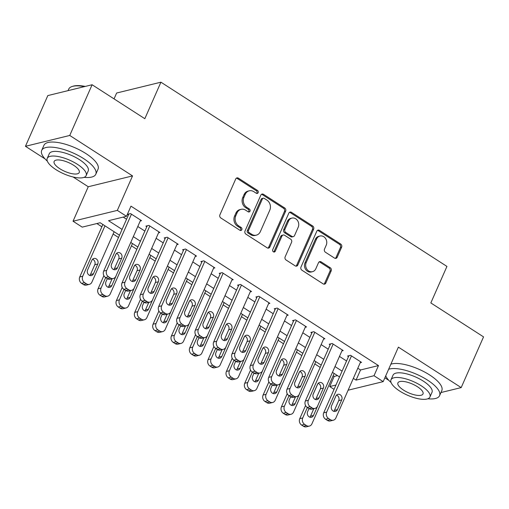 <?xml version="1.0" encoding="UTF-8"?>
<svg xmlns="http://www.w3.org/2000/svg" width="509" height="509" viewBox="0 0 509 509"><rect width="100%" height="100%" fill="white"/><g stroke="black" fill="none" stroke-linecap="round" stroke-linejoin="round"><path stroke-width="0.76" d="M258.165 192.676A1.622 1.387 76.3 0 0 257.516 190.468L238.397 178.156A2.322 1.979 76.3 0 0 236.965 177.889A2.322 1.979 76.3 0 0 235.718 178.983L219.913 214.823A2.322 1.979 76.3 0 0 220.836 217.973L239.955 230.291A1.622 1.387 76.3 0 0 241.183 227.504L238.708 225.907A7.431 6.343 76.3 0 1 235.762 215.829L237.079 212.845A7.431 6.343 76.3 0 1 241.069 209.333A7.431 6.343 76.3 0 1 245.65 210.179L248.118 211.776A1.622 1.387 76.3 0 0 249.353 208.989L246.878 207.392A7.431 6.343 76.3 0 1 243.926 197.314L245.243 194.323A7.431 6.343 76.3 0 1 249.238 190.818A7.431 6.343 76.3 0 1 253.813 191.664L256.288 193.255A1.622 1.387 76.3 0 0 258.165 192.676M256.651 193.426A1.622 1.387 76.3 0 0 256.32 190.76L237.2 178.449A2.322 1.979 76.3 0 0 236.392 178.15M240.318 230.456A1.622 1.387 76.3 0 0 239.987 227.797L237.512 226.2L238.708 225.907M248.481 211.941A1.622 1.387 76.3 0 0 248.157 209.282L245.682 207.685L246.878 207.392M334.515 258.088A2.322 1.979 76.3 0 0 335.946 258.356A2.322 1.979 76.3 0 0 337.193 257.261L341.628 247.202A2.322 1.979 76.3 0 0 340.706 244.053L319.474 230.373A2.322 1.979 76.3 0 0 318.042 230.113A2.322 1.979 76.3 0 0 316.795 231.207L300.984 267.047A2.322 1.979 76.3 0 0 301.907 270.196L323.145 283.876A2.322 1.979 76.3 0 0 324.57 284.137A2.322 1.979 76.3 0 0 325.824 283.042L331.181 270.896A2.322 1.979 76.3 0 0 330.258 267.747L321.166 261.893A2.322 1.979 76.3 0 0 319.741 261.626A2.322 1.979 76.3 0 0 318.488 262.727L315.834 268.746A6.21 5.3 76.3 0 1 312.494 271.679A6.21 5.3 76.3 0 1 306.914 269.255A6.21 5.3 76.3 0 1 306.208 262.549L316.611 238.95A6.21 5.3 76.3 0 1 319.951 236.023A6.21 5.3 76.3 0 1 325.531 238.447A6.21 5.3 76.3 0 1 326.237 245.153L324.507 249.086A2.322 1.979 76.3 0 0 325.429 252.235L334.515 258.088M357.808 368.223L360.531 369.973L378.486 365.583L374.013 375.725L383.182 381.629L348.111 390.206M92.11 84.748L69.739 135.458L25.45 146.293L47.814 95.584L92.11 84.748L144.823 118.699L160.927 82.191L446.94 266.417L430.837 302.931L483.55 336.882L461.186 387.597L398.388 347.144L383.182 381.629M73.105 176.986L88.248 186.739L132.537 175.91L69.739 135.458M132.537 175.91L117.331 210.389L126.499 216.293L108.538 220.69L122.071 229.406M378.486 365.583L130.972 206.151L126.499 216.293M285.657 211.152A2.322 1.979 76.3 0 0 284.735 208.003L263.503 194.323A2.322 1.979 76.3 0 0 262.071 194.063A2.322 1.979 76.3 0 0 260.824 195.157L245.02 230.997A2.322 1.979 76.3 0 0 245.936 234.146L267.174 247.826A2.322 1.979 76.3 0 0 268.606 248.087A2.322 1.979 76.3 0 0 269.853 246.992L285.657 211.152L284.461 211.445A2.322 1.979 76.3 0 0 283.538 208.296L262.307 194.616A2.322 1.979 76.3 0 0 261.499 194.317M291.485 212.348L312.723 226.028A2.322 1.979 76.3 0 1 313.646 229.177L297.835 265.017A2.322 1.979 76.3 0 1 296.588 266.112A2.322 1.979 76.3 0 1 295.156 265.851L286.071 259.997A2.322 1.979 76.3 0 1 285.148 256.848L291.562 242.309A2.322 1.979 76.3 0 0 290.639 239.16L284.607 235.279A2.322 1.979 76.3 0 0 283.182 235.012A2.322 1.979 76.3 0 0 281.929 236.106L275.254 251.242A1.622 1.387 76.3 0 1 272.735 249.62L288.807 213.182A2.322 1.979 76.3 0 1 290.054 212.088A2.322 1.979 76.3 0 1 291.485 212.348L290.289 212.641L311.527 226.32L312.723 226.028M440.953 392.541L461.186 387.597M140.223 221.001L141.54 220.677L130.539 213.589L127.549 214.321L128.465 214.913M158.56 232.81L159.877 232.486L148.876 225.398L145.886 226.13L146.802 226.721M176.89 244.619L178.214 244.295L167.213 237.213L164.216 237.945L165.132 238.53M195.227 256.428L196.544 256.103L185.543 249.022L182.553 249.754L183.469 250.345M213.557 268.237L214.881 267.912L203.88 260.831L200.883 261.562L201.806 262.154M231.894 280.045L233.217 279.727L222.217 272.639L219.22 273.371L220.136 273.963M250.231 291.854L251.548 291.536L240.547 284.448L237.557 285.18L238.473 285.772M268.561 303.669L269.885 303.345L258.884 296.257L255.887 296.989L256.81 297.58M286.898 315.478L288.215 315.154L277.214 308.066L274.224 308.798L275.14 309.389M305.235 327.287L306.552 326.963L295.551 319.875L292.56 320.606L293.477 321.198M323.565 339.096L324.888 338.771L313.888 331.69L310.891 332.422L311.807 333.007M341.902 350.905L343.219 350.58L332.218 343.499L329.228 344.23L330.144 344.822M123.197 217.101L126.544 219.264M137.793 226.505L144.88 231.073M156.129 238.314L163.217 242.882M174.46 250.129L181.548 254.691M192.796 261.938L199.884 266.5M211.133 273.747L218.221 278.308M229.464 285.555L236.551 290.124M247.8 297.364L254.888 301.932M266.137 309.173L273.225 313.741M284.467 320.982L291.555 325.55M302.804 332.791L309.892 337.359M321.141 344.606L328.229 349.168M339.471 356.415L346.559 360.976M360.238 362.713L361.555 362.395L350.555 355.307L347.564 356.039L348.48 356.631M96.856 223.546L101.876 226.779M113.119 234.019L118.508 237.487M131.456 245.828L136.845 249.302M149.792 257.637L155.175 261.111M168.123 269.446L173.512 272.919M186.459 281.261L191.848 284.728M204.79 293.069L210.179 296.537M223.127 304.878L228.516 308.346M241.463 316.687L246.852 320.155M259.794 328.496L265.183 331.97M278.13 340.305L283.519 343.779M296.467 352.113L301.85 355.587M314.797 363.929L320.186 367.396M333.134 375.737L334.19 376.418L337.492 375.61M160.927 82.191L116.631 93.02L114.048 98.88M384.868 377.799L388.825 380.35M334.05 389.347L329.717 386.56L335.953 385.033M334.19 376.418L329.717 386.56M119.513 235.203L100.158 222.738L82.203 227.129L73.035 221.224L117.331 210.389M88.248 186.739L73.035 221.224M25.45 146.293L45.053 158.916M353.335 378.365L356.058 380.115L374.013 375.725M133.32 236.647L140.408 241.215M151.657 248.456L158.744 253.024M169.987 260.271L177.075 264.833M188.324 272.08L195.411 276.642M206.66 283.888L213.748 288.45M224.991 295.697L232.079 300.265M243.327 307.506L250.415 312.074M261.664 319.315L268.752 323.883M279.995 331.124L287.082 335.692M298.331 342.939L305.419 347.501M316.668 354.748L323.756 359.309M334.998 366.556L342.086 371.118M339.528 376.921L332.441 372.353M321.198 365.112L314.104 360.544M302.861 353.303L295.774 348.735M284.525 341.488L277.437 336.926M266.194 329.679L259.106 325.117M247.858 317.87L240.77 313.309M229.521 306.062L222.433 301.5M211.19 294.253L204.103 289.685M192.854 282.444L185.766 277.876M174.517 270.635L167.429 266.067M156.187 258.827L149.099 254.258M137.85 247.011L130.762 242.449M360.531 369.973L356.058 380.115M249.238 190.818L248.042 191.11A7.431 6.343 76.3 0 0 244.046 194.616L245.243 194.323M245.682 207.685A7.431 6.343 76.3 0 1 242.729 197.607L244.046 194.616M241.069 209.333L239.873 209.625A7.431 6.343 76.3 0 0 235.883 213.137L237.079 212.845M237.512 226.2A7.431 6.343 76.3 0 1 234.566 216.121L235.883 213.137M267.976 248.125A2.322 1.979 76.3 0 0 268.657 247.285L284.461 211.445M264.254 198.389A1.622 1.387 76.3 0 0 262.377 198.968L248.5 230.431A1.622 1.387 76.3 0 0 249.149 232.632L251.758 234.312A7.431 6.343 76.3 0 0 256.332 235.158A7.431 6.343 76.3 0 0 260.328 231.652L269.808 210.147A7.431 6.343 76.3 0 0 266.862 200.069L264.254 198.389M263.248 198.205L262.052 198.497A1.622 1.387 76.3 0 0 261.181 199.261L262.377 198.968M256.332 235.158L255.136 235.451A7.431 6.343 76.3 0 1 250.562 234.604L247.953 232.925A1.622 1.387 76.3 0 1 247.304 230.723L261.181 199.261M295.964 266.15A2.322 1.979 76.3 0 0 296.639 265.31L312.443 229.47A2.322 1.979 76.3 0 0 311.527 226.32M283.182 235.012L281.98 235.304A2.322 1.979 76.3 0 0 280.733 236.399L274.058 251.535L275.254 251.242M273.747 251.987A1.622 1.387 76.3 0 0 274.058 251.535M298.21 227.23A6.21 5.3 76.3 0 0 297.504 220.524A6.21 5.3 76.3 0 0 291.924 218.094A6.21 5.3 76.3 0 0 288.584 221.027L284.919 229.336A2.322 1.979 76.3 0 0 285.842 232.492L291.867 236.373A2.322 1.979 76.3 0 0 293.299 236.634A2.322 1.979 76.3 0 0 294.546 235.54L298.21 227.23M291.924 218.094L290.728 218.386A6.21 5.3 76.3 0 0 287.388 221.32L288.584 221.027M293.299 236.634L292.102 236.927A2.322 1.979 76.3 0 1 290.671 236.666L284.639 232.785A2.322 1.979 76.3 0 1 283.723 229.629L287.388 221.32M290.289 212.641A2.322 1.979 76.3 0 0 289.487 212.342M319.951 236.023L318.755 236.316A6.21 5.3 76.3 0 0 315.415 239.243L316.611 238.95M312.494 271.679L311.298 271.971A6.21 5.3 76.3 0 1 305.718 269.547A6.21 5.3 76.3 0 1 305.012 262.841L315.415 239.243M323.947 284.175A2.322 1.979 76.3 0 0 324.621 283.335L329.978 271.189A2.322 1.979 76.3 0 0 329.062 268.039L319.97 262.186A2.322 1.979 76.3 0 0 319.168 261.887M335.316 258.387A2.322 1.979 76.3 0 0 335.997 257.554L340.432 247.495A2.322 1.979 76.3 0 0 339.509 244.345L318.271 230.666A2.322 1.979 76.3 0 0 317.47 230.367M102.882 224.488L79.741 276.96A4.734 4.04 -103.7 0 0 81.618 283.373L83.451 284.556A4.734 4.04 -103.7 0 0 86.365 285.097L89.361 284.366A4.734 4.04 76.3 0 0 91.9 282.132L114.131 231.735M89.361 284.366A4.734 4.04 76.3 0 1 86.447 283.825L84.615 282.641A4.734 4.04 76.3 0 1 82.732 276.228L104.962 225.831M89.832 275.471A3.786 3.232 76.3 0 0 90.481 274.497L94.776 264.763A3.786 3.232 76.3 0 0 92.549 259.272M93.471 273.766L97.766 264.031A3.786 3.232 76.3 0 0 97.334 259.94A3.786 3.232 76.3 0 0 93.936 258.464A3.786 3.232 76.3 0 0 91.9 260.252L87.605 269.986A3.786 3.232 76.3 0 0 88.038 274.071A3.786 3.232 76.3 0 0 91.435 275.554A3.786 3.232 76.3 0 0 93.471 273.766L90.481 274.497M140.624 220.085L115.842 276.272A4.734 4.04 76.3 0 1 113.303 278.506A4.734 4.04 76.3 0 1 110.389 277.971L108.551 276.788A4.734 4.04 76.3 0 1 106.674 270.368L131.456 214.181M128.866 214.003L103.683 271.1L106.674 270.368M117.414 267.906A3.786 3.232 -103.7 0 1 115.378 269.694A3.786 3.232 -103.7 0 1 111.98 268.218A3.786 3.232 -103.7 0 1 111.547 264.126L115.842 254.392A3.786 3.232 -103.7 0 1 117.878 252.604A3.786 3.232 -103.7 0 1 121.276 254.086A3.786 3.232 -103.7 0 1 121.708 258.171L117.414 267.906L114.423 268.637A3.786 3.232 -103.7 0 1 113.774 269.617M116.491 253.418A3.786 3.232 -103.7 0 1 118.718 258.903L114.423 268.637M113.303 278.506L110.307 279.237A4.734 4.04 -103.7 0 1 107.393 278.703L105.56 277.52A4.734 4.04 -103.7 0 1 103.683 271.1M84.424 86.625A29.567 10.307 -156.2 0 0 72.202 86.473L73.035 86.212A28.86 10.059 23.8 0 1 85.257 86.422M72.202 86.473A29.567 10.307 -156.2 0 0 68.715 89.126L68.047 90.634M84.061 177.342A29.567 10.307 -156.2 0 0 95.8 174.243A29.567 10.307 -156.2 0 0 83.711 158.655A29.567 10.307 -156.2 0 0 41.693 150.384A29.567 10.307 -156.2 0 0 47.324 161.137M95.8 174.243L98.033 169.173A29.567 10.307 -156.2 0 0 85.945 153.584A29.567 10.307 -156.2 0 0 43.933 145.313L41.693 150.384M47.21 158.388L49.271 153.724A21.289 7.419 23.8 0 1 79.519 159.68A21.289 7.419 23.8 0 1 88.222 170.903L86.167 175.573A21.289 7.419 -156.2 0 0 77.463 164.343A21.289 7.419 -156.2 0 0 47.21 158.388A21.289 7.419 -156.2 0 0 55.914 169.612A21.289 7.419 -156.2 0 0 86.167 175.573M59.744 168.676A13.718 4.785 -156.2 0 0 79.245 172.513A13.718 4.785 -156.2 0 0 73.633 165.279A13.718 4.785 -156.2 0 0 54.139 161.442A13.718 4.785 -156.2 0 0 59.744 168.676M427.834 398.77A29.567 10.307 -156.2 0 0 439.572 395.678A29.567 10.307 -156.2 0 0 427.484 380.083A29.567 10.307 -156.2 0 0 388.634 369.267M385.72 375.865A29.567 10.307 -156.2 0 0 391.097 382.564M439.572 395.678L441.806 390.607A29.567 10.307 -156.2 0 0 429.717 375.012A29.567 10.307 -156.2 0 0 390.867 364.196M390.982 379.822L393.043 375.152A21.289 7.419 23.8 0 1 423.291 381.107A21.289 7.419 23.8 0 1 431.995 392.337L429.94 397.001A21.289 7.419 -156.2 0 0 421.236 385.777A21.289 7.419 -156.2 0 0 390.982 379.822A21.289 7.419 -156.2 0 0 399.686 391.046A21.289 7.419 -156.2 0 0 429.94 397.001M403.516 390.11A13.718 4.785 -156.2 0 0 423.011 393.947A13.718 4.785 -156.2 0 0 417.405 386.713A13.718 4.785 -156.2 0 0 397.911 382.876A13.718 4.785 -156.2 0 0 403.516 390.11M103.874 275.623L98.078 288.768A4.734 4.04 -103.7 0 0 99.955 295.188L101.787 296.365A4.734 4.04 -103.7 0 0 104.701 296.906L107.692 296.174A4.734 4.04 76.3 0 0 110.237 293.941L132.461 243.544M107.692 296.174A4.734 4.04 76.3 0 1 104.778 295.634L102.945 294.45A4.734 4.04 76.3 0 1 101.068 288.037L105.675 277.59M111.331 264.763L116.154 253.826M108.169 287.28A3.786 3.232 76.3 0 0 108.811 286.306L112.126 278.792M107.323 278.658L105.942 281.795A3.786 3.232 76.3 0 0 106.375 285.88A3.786 3.232 76.3 0 0 109.772 287.362A3.786 3.232 76.3 0 0 111.808 285.574L116.103 275.84A3.786 3.232 76.3 0 0 116.313 275.204M122.211 287.432L116.408 300.577A4.734 4.04 -103.7 0 0 118.285 306.997L120.124 308.174A4.734 4.04 -103.7 0 0 123.032 308.715L126.028 307.983A4.734 4.04 76.3 0 0 128.573 305.75L150.798 255.353M126.028 307.983A4.734 4.04 76.3 0 1 123.114 307.442L121.282 306.265A4.734 4.04 76.3 0 1 119.405 299.846L124.011 289.405M129.668 276.572L134.491 265.634M126.499 299.088A3.786 3.232 76.3 0 0 127.148 298.115L130.463 290.601M125.659 290.467L124.272 293.604A3.786 3.232 76.3 0 0 124.705 297.689A3.786 3.232 76.3 0 0 128.109 299.171A3.786 3.232 76.3 0 0 130.139 297.383L134.433 287.649A3.786 3.232 76.3 0 0 134.65 287.012M140.541 299.241L134.745 312.386A4.734 4.04 -103.7 0 0 136.622 318.806L138.454 319.983A4.734 4.04 -103.7 0 0 141.368 320.524L144.365 319.792A4.734 4.04 76.3 0 0 146.904 317.559L169.134 267.161M144.365 319.792A4.734 4.04 76.3 0 1 141.451 319.251L139.612 318.074A4.734 4.04 76.3 0 1 137.735 311.654L142.342 301.213M148.004 288.38L152.827 277.443M144.836 310.904A3.786 3.232 76.3 0 0 145.485 309.924L148.793 302.416M143.996 302.276L142.609 305.413A3.786 3.232 76.3 0 0 143.042 309.497A3.786 3.232 76.3 0 0 146.439 310.98A3.786 3.232 76.3 0 0 148.475 309.192L152.77 299.457A3.786 3.232 76.3 0 0 152.986 298.821M158.878 311.05L153.082 324.195A4.734 4.04 -103.7 0 0 154.959 330.615L156.791 331.798A4.734 4.04 -103.7 0 0 159.705 332.332L162.695 331.601A4.734 4.04 76.3 0 0 165.24 329.368L187.465 278.97M162.695 331.601A4.734 4.04 76.3 0 1 159.781 331.06L157.949 329.883A4.734 4.04 76.3 0 1 156.072 323.463L160.679 313.022M166.335 300.189L171.158 289.252M163.173 322.712A3.786 3.232 76.3 0 0 163.815 321.733L167.13 314.225M162.326 314.085L160.946 317.222A3.786 3.232 76.3 0 0 161.378 321.313A3.786 3.232 76.3 0 0 164.776 322.789A3.786 3.232 76.3 0 0 166.812 321.001L171.107 311.266A3.786 3.232 76.3 0 0 171.317 310.63M158.961 231.894L134.179 288.081A4.734 4.04 76.3 0 1 131.634 290.315A4.734 4.04 76.3 0 1 128.72 289.78L126.887 288.597A4.734 4.04 76.3 0 1 125.01 282.177L149.792 225.99M147.203 225.811L122.02 282.909L125.01 282.177M135.75 279.721A3.786 3.232 -103.7 0 1 133.714 281.502A3.786 3.232 -103.7 0 1 130.317 280.026A3.786 3.232 -103.7 0 1 129.884 275.942L134.179 266.201A3.786 3.232 -103.7 0 1 136.208 264.419A3.786 3.232 -103.7 0 1 139.612 265.895A3.786 3.232 -103.7 0 1 140.045 269.98L135.75 279.721L132.754 280.453A3.786 3.232 -103.7 0 1 132.111 281.426M134.821 265.227A3.786 3.232 -103.7 0 1 137.048 270.712L132.754 280.453M131.634 290.315L128.643 291.046A4.734 4.04 -103.7 0 1 125.729 290.512L123.897 289.328A4.734 4.04 -103.7 0 1 122.02 282.909M177.291 243.703L152.515 299.89A4.734 4.04 76.3 0 1 149.97 302.123A4.734 4.04 76.3 0 1 147.056 301.589L145.224 300.405A4.734 4.04 76.3 0 1 143.347 293.986L168.129 237.798M165.54 237.62L140.35 294.717L143.347 293.986M154.081 291.53A3.786 3.232 -103.7 0 1 152.051 293.318A3.786 3.232 -103.7 0 1 148.647 291.835A3.786 3.232 -103.7 0 1 148.214 287.75L152.509 278.009A3.786 3.232 -103.7 0 1 154.545 276.228A3.786 3.232 -103.7 0 1 157.943 277.704A3.786 3.232 -103.7 0 1 158.375 281.789L154.081 291.53L151.09 292.261A3.786 3.232 -103.7 0 1 150.441 293.235M153.158 277.036A3.786 3.232 -103.7 0 1 155.385 282.52L151.09 292.261M149.97 302.123L146.974 302.861A4.734 4.04 -103.7 0 1 144.066 302.321L142.227 301.137A4.734 4.04 -103.7 0 1 140.35 294.717M195.628 255.518L170.846 311.705A4.734 4.04 76.3 0 1 168.301 313.938A4.734 4.04 76.3 0 1 165.393 313.398L163.554 312.214A4.734 4.04 76.3 0 1 161.677 305.801L186.459 249.607M183.87 249.429L158.687 306.533L161.677 305.801M172.417 303.339A3.786 3.232 -103.7 0 1 170.381 305.126A3.786 3.232 -103.7 0 1 166.984 303.644A3.786 3.232 -103.7 0 1 166.551 299.559L170.846 289.825A3.786 3.232 -103.7 0 1 172.882 288.037A3.786 3.232 -103.7 0 1 176.279 289.513A3.786 3.232 -103.7 0 1 176.712 293.604L172.417 303.339L169.427 304.07A3.786 3.232 -103.7 0 1 168.778 305.044M171.488 288.845A3.786 3.232 -103.7 0 1 173.722 294.336L169.427 304.07M168.301 313.938L165.31 314.67A4.734 4.04 -103.7 0 1 162.396 314.129L160.564 312.946A4.734 4.04 -103.7 0 1 158.687 306.533M213.965 267.327L189.183 323.514A4.734 4.04 76.3 0 1 186.638 325.747A4.734 4.04 76.3 0 1 183.724 325.206L181.891 324.029A4.734 4.04 76.3 0 1 180.014 317.61L204.796 261.422M202.207 261.238L177.024 318.341L180.014 317.61M190.754 315.147A3.786 3.232 -103.7 0 1 188.718 316.935A3.786 3.232 -103.7 0 1 185.321 315.453A3.786 3.232 -103.7 0 1 184.888 311.368L189.176 301.633A3.786 3.232 -103.7 0 1 191.212 299.846A3.786 3.232 -103.7 0 1 194.616 301.322A3.786 3.232 -103.7 0 1 195.049 305.413L190.754 315.147L187.757 315.879A3.786 3.232 -103.7 0 1 187.115 316.852M189.825 300.654A3.786 3.232 -103.7 0 1 192.052 306.144L187.757 315.879M186.638 325.747L183.647 326.479A4.734 4.04 -103.7 0 1 180.733 325.938L178.901 324.761A4.734 4.04 -103.7 0 1 177.024 318.341M177.215 322.859L171.412 336.004A4.734 4.04 -103.7 0 0 173.289 342.423L175.128 343.607A4.734 4.04 -103.7 0 0 178.035 344.141L181.032 343.41A4.734 4.04 76.3 0 0 183.571 341.176L205.801 290.785M181.032 343.41A4.734 4.04 76.3 0 1 178.118 342.875L176.286 341.692A4.734 4.04 76.3 0 1 174.409 335.272L179.009 324.831M184.672 312.004L189.494 301.061M181.503 334.521A3.786 3.232 76.3 0 0 182.152 333.541L185.467 326.034M180.663 325.894L179.276 329.03A3.786 3.232 76.3 0 0 179.709 333.121A3.786 3.232 76.3 0 0 183.113 334.598A3.786 3.232 76.3 0 0 185.142 332.81L189.437 323.075A3.786 3.232 76.3 0 0 189.653 322.445M232.295 279.136L207.513 335.323A4.734 4.04 76.3 0 1 204.974 337.556A4.734 4.04 76.3 0 1 202.06 337.015L200.228 335.838A4.734 4.04 76.3 0 1 198.351 329.418L223.133 273.231M220.543 273.047L195.354 330.15L198.351 329.418M209.084 326.956A3.786 3.232 -103.7 0 1 207.055 328.744A3.786 3.232 -103.7 0 1 203.651 327.262A3.786 3.232 -103.7 0 1 203.218 323.177L207.513 313.442A3.786 3.232 -103.7 0 1 209.549 311.654A3.786 3.232 -103.7 0 1 212.947 313.137A3.786 3.232 -103.7 0 1 213.379 317.222L209.084 326.956L206.094 327.688A3.786 3.232 -103.7 0 1 205.445 328.668M208.162 312.462A3.786 3.232 -103.7 0 1 210.389 317.953L206.094 327.688M204.974 337.556L201.978 338.288A4.734 4.04 -103.7 0 1 199.07 337.747L197.231 336.57A4.734 4.04 -103.7 0 1 195.354 330.15M195.545 334.668L189.749 347.812A4.734 4.04 -103.7 0 0 191.626 354.232L193.458 355.416A4.734 4.04 -103.7 0 0 196.372 355.95L199.363 355.218A4.734 4.04 76.3 0 0 201.908 352.985L224.138 302.594M199.363 355.218A4.734 4.04 76.3 0 1 196.455 354.684L194.616 353.5A4.734 4.04 76.3 0 1 192.739 347.081L197.346 336.64M203.008 323.813L207.831 312.876M199.84 346.33A3.786 3.232 76.3 0 0 200.489 345.356L203.797 337.842M198.994 337.702L197.613 340.845A3.786 3.232 76.3 0 0 198.046 344.93A3.786 3.232 76.3 0 0 201.443 346.406A3.786 3.232 76.3 0 0 203.479 344.625L207.774 334.884A3.786 3.232 76.3 0 0 207.99 334.254M213.882 346.476L208.086 359.621A4.734 4.04 -103.7 0 0 209.963 366.041L211.795 367.224A4.734 4.04 -103.7 0 0 214.709 367.765L217.699 367.034A4.734 4.04 76.3 0 0 220.244 364.794L242.469 314.403M217.699 367.034A4.734 4.04 76.3 0 1 214.785 366.493L212.953 365.309A4.734 4.04 76.3 0 1 211.076 358.89L215.682 348.449M221.339 335.622L226.161 324.685M218.176 358.139A3.786 3.232 76.3 0 0 218.819 357.165L222.134 349.651M217.33 349.511L215.95 352.654A3.786 3.232 76.3 0 0 216.382 356.739A3.786 3.232 76.3 0 0 219.78 358.221A3.786 3.232 76.3 0 0 221.816 356.434L226.111 346.693A3.786 3.232 76.3 0 0 226.32 346.063M232.212 358.291L226.416 371.436A4.734 4.04 -103.7 0 0 228.293 377.85L230.132 379.033A4.734 4.04 -103.7 0 0 233.039 379.574L236.036 378.842A4.734 4.04 76.3 0 0 238.575 376.609L260.805 326.212M236.036 378.842A4.734 4.04 76.3 0 1 233.122 378.302L231.29 377.118A4.734 4.04 76.3 0 1 229.413 370.705L234.013 360.257M239.675 347.431L244.498 336.494M236.507 369.948A3.786 3.232 76.3 0 0 237.156 368.974L240.471 361.46M235.667 361.32L234.28 364.463A3.786 3.232 76.3 0 0 234.713 368.548A3.786 3.232 76.3 0 0 238.117 370.03A3.786 3.232 76.3 0 0 240.146 368.242L244.441 358.508A3.786 3.232 76.3 0 0 244.657 357.872M250.549 370.1L244.753 383.245A4.734 4.04 -103.7 0 0 246.63 389.665L248.462 390.842A4.734 4.04 -103.7 0 0 251.376 391.383L254.366 390.651A4.734 4.04 76.3 0 0 256.911 388.418L279.142 338.021M254.366 390.651A4.734 4.04 76.3 0 1 251.459 390.11L249.62 388.933A4.734 4.04 76.3 0 1 247.743 382.514L252.349 372.073M258.006 359.239L262.835 348.302M254.844 381.756A3.786 3.232 76.3 0 0 255.493 380.783L258.801 373.269M253.997 373.135L252.617 376.272A3.786 3.232 76.3 0 0 253.049 380.357A3.786 3.232 76.3 0 0 256.447 381.839A3.786 3.232 76.3 0 0 258.483 380.051L262.778 370.317A3.786 3.232 76.3 0 0 262.994 369.68M268.886 381.909L263.089 395.054A4.734 4.04 -103.7 0 0 264.966 401.474L266.799 402.651A4.734 4.04 -103.7 0 0 269.713 403.192L272.703 402.46A4.734 4.04 76.3 0 0 275.248 400.227L297.472 349.829M272.703 402.46A4.734 4.04 76.3 0 1 269.789 401.919L267.957 400.742A4.734 4.04 76.3 0 1 266.08 394.322L270.686 383.881M276.342 371.048L281.165 360.111M273.18 393.572A3.786 3.232 76.3 0 0 273.823 392.592L277.138 385.084M272.334 384.944L270.947 388.081A3.786 3.232 76.3 0 0 271.38 392.165A3.786 3.232 76.3 0 0 274.784 393.648A3.786 3.232 76.3 0 0 276.82 391.86L281.114 382.125A3.786 3.232 76.3 0 0 281.324 381.489M250.632 290.944L225.85 347.132A4.734 4.04 76.3 0 1 223.305 349.365A4.734 4.04 76.3 0 1 220.397 348.824L218.558 347.647A4.734 4.04 76.3 0 1 216.681 341.227L241.463 285.04M238.874 284.855L213.691 341.959L216.681 341.227M227.421 338.765A3.786 3.232 -103.7 0 1 225.385 340.553A3.786 3.232 -103.7 0 1 221.988 339.07A3.786 3.232 -103.7 0 1 221.555 334.986L225.85 325.251A3.786 3.232 -103.7 0 1 227.886 323.463A3.786 3.232 -103.7 0 1 231.283 324.946A3.786 3.232 -103.7 0 1 231.716 329.03L227.421 338.765L224.431 339.497A3.786 3.232 -103.7 0 1 223.782 340.476M226.492 324.278A3.786 3.232 -103.7 0 1 228.726 329.762L224.431 339.497M223.305 349.365L220.314 350.097A4.734 4.04 -103.7 0 1 217.4 349.556L215.568 348.379A4.734 4.04 -103.7 0 1 213.691 341.959M268.968 302.753L244.186 358.94A4.734 4.04 76.3 0 1 241.641 361.174A4.734 4.04 76.3 0 1 238.727 360.639L236.895 359.456A4.734 4.04 76.3 0 1 235.018 353.036L259.8 296.849M257.21 296.664L232.028 353.768L235.018 353.036M245.758 350.574A3.786 3.232 -103.7 0 1 243.722 352.362A3.786 3.232 -103.7 0 1 240.318 350.886A3.786 3.232 -103.7 0 1 239.885 346.794L244.18 337.06A3.786 3.232 -103.7 0 1 246.216 335.272A3.786 3.232 -103.7 0 1 249.62 336.754A3.786 3.232 -103.7 0 1 250.053 340.839L245.758 350.574L242.761 351.305A3.786 3.232 -103.7 0 1 242.119 352.285M244.829 336.086A3.786 3.232 -103.7 0 1 247.056 341.571L242.761 351.305M241.641 361.174L238.651 361.905A4.734 4.04 -103.7 0 1 235.737 361.371L233.905 360.187A4.734 4.04 -103.7 0 1 232.028 353.768M287.299 314.562L262.517 370.749A4.734 4.04 76.3 0 1 259.978 372.982A4.734 4.04 76.3 0 1 257.064 372.448L255.232 371.265A4.734 4.04 76.3 0 1 253.355 364.845L278.137 308.658M275.541 308.479L250.358 365.577L253.355 364.845M264.088 362.383A3.786 3.232 -103.7 0 1 262.059 364.17A3.786 3.232 -103.7 0 1 258.655 362.694A3.786 3.232 -103.7 0 1 258.222 358.61L262.517 348.869A3.786 3.232 -103.7 0 1 264.553 347.081A3.786 3.232 -103.7 0 1 267.95 348.563A3.786 3.232 -103.7 0 1 268.383 352.648L264.088 362.383L261.098 363.121A3.786 3.232 -103.7 0 1 260.449 364.094M263.166 347.895A3.786 3.232 -103.7 0 1 265.393 353.38L261.098 363.121M259.978 372.982L256.981 373.714A4.734 4.04 -103.7 0 1 254.067 373.18L252.235 371.996A4.734 4.04 -103.7 0 1 250.358 365.577M305.635 326.371L280.853 382.558A4.734 4.04 76.3 0 1 278.308 384.791A4.734 4.04 76.3 0 1 275.394 384.257L273.562 383.073A4.734 4.04 76.3 0 1 271.685 376.654L296.467 320.466M293.878 320.288L268.695 377.385L271.685 376.654M282.425 374.198A3.786 3.232 -103.7 0 1 280.389 375.979A3.786 3.232 -103.7 0 1 276.991 374.503A3.786 3.232 -103.7 0 1 276.559 370.418L280.853 360.677A3.786 3.232 -103.7 0 1 282.883 358.896A3.786 3.232 -103.7 0 1 286.287 360.372A3.786 3.232 -103.7 0 1 286.72 364.457L282.425 374.198L279.435 374.929A3.786 3.232 -103.7 0 1 278.786 375.903M281.496 359.704A3.786 3.232 -103.7 0 1 283.723 365.188L279.435 374.929M278.308 384.791L275.318 385.523A4.734 4.04 -103.7 0 1 272.404 384.989L270.572 383.805A4.734 4.04 -103.7 0 1 268.695 377.385M323.972 338.18L299.19 394.373A4.734 4.04 76.3 0 1 296.645 396.606A4.734 4.04 76.3 0 1 293.731 396.066L291.899 394.882A4.734 4.04 76.3 0 1 290.022 388.462L314.804 332.275M312.214 332.097L287.025 389.2L290.022 388.462M300.762 386.007A3.786 3.232 -103.7 0 1 298.726 387.794A3.786 3.232 -103.7 0 1 295.322 386.312A3.786 3.232 -103.7 0 1 294.889 382.227L299.184 372.486A3.786 3.232 -103.7 0 1 301.22 370.705A3.786 3.232 -103.7 0 1 304.617 372.181A3.786 3.232 -103.7 0 1 305.05 376.266L300.762 386.007L297.765 386.738A3.786 3.232 -103.7 0 1 297.122 387.712M299.833 371.513A3.786 3.232 -103.7 0 1 302.06 376.997L297.765 386.738M296.645 396.606L293.655 397.338A4.734 4.04 -103.7 0 1 290.741 396.797L288.908 395.614A4.734 4.04 -103.7 0 1 287.025 389.2M287.216 393.718L281.42 406.863A4.734 4.04 -103.7 0 0 283.297 413.283L285.129 414.46A4.734 4.04 -103.7 0 0 288.043 415L291.04 414.269A4.734 4.04 76.3 0 0 293.578 412.036L315.809 361.638M291.04 414.269A4.734 4.04 76.3 0 1 288.126 413.728L286.293 412.551A4.734 4.04 76.3 0 1 284.416 406.131L289.017 395.69M294.679 382.857L299.502 371.92M291.511 405.38A3.786 3.232 76.3 0 0 292.16 404.401L295.474 396.893M290.671 396.753L289.284 399.889A3.786 3.232 76.3 0 0 289.716 403.974A3.786 3.232 76.3 0 0 293.114 405.457A3.786 3.232 76.3 0 0 295.15 403.669L299.445 393.934A3.786 3.232 76.3 0 0 299.661 393.298M342.303 349.995L317.521 406.182A4.734 4.04 76.3 0 1 314.982 408.415A4.734 4.04 76.3 0 1 312.068 407.874L310.236 406.691A4.734 4.04 76.3 0 1 308.359 400.278L333.134 344.09M330.545 343.906L305.362 401.009L308.359 400.278M319.092 397.815A3.786 3.232 -103.7 0 1 317.056 399.603A3.786 3.232 -103.7 0 1 313.659 398.121A3.786 3.232 -103.7 0 1 313.226 394.036L317.521 384.301A3.786 3.232 -103.7 0 1 319.557 382.514A3.786 3.232 -103.7 0 1 322.954 383.99A3.786 3.232 -103.7 0 1 323.387 388.081L319.092 397.815L316.102 398.547A3.786 3.232 -103.7 0 1 315.453 399.52M318.17 383.322A3.786 3.232 -103.7 0 1 320.396 388.812L316.102 398.547M314.982 408.415L311.985 409.147A4.734 4.04 -103.7 0 1 309.071 408.606L307.239 407.423A4.734 4.04 -103.7 0 1 305.362 401.009M305.553 405.527L299.756 418.672A4.734 4.04 -103.7 0 0 301.633 425.091L303.466 426.275A4.734 4.04 -103.7 0 0 306.38 426.809L309.37 426.078A4.734 4.04 76.3 0 0 311.915 423.844L334.139 373.447M309.37 426.078A4.734 4.04 76.3 0 1 306.456 425.543L304.624 424.36A4.734 4.04 76.3 0 1 302.747 417.94L307.353 407.499M313.01 394.666L317.839 383.729M309.847 417.189A3.786 3.232 76.3 0 0 310.496 416.209L313.805 408.702M309.001 408.562L307.621 411.698A3.786 3.232 76.3 0 0 308.053 415.789A3.786 3.232 76.3 0 0 311.451 417.265A3.786 3.232 76.3 0 0 313.487 415.478L317.781 405.743A3.786 3.232 76.3 0 0 317.991 405.113M360.639 361.804L335.857 417.991A4.734 4.04 76.3 0 1 333.312 420.224A4.734 4.04 76.3 0 1 330.398 419.683L328.566 418.506A4.734 4.04 76.3 0 1 326.689 412.086L351.471 355.899M348.881 355.715L323.699 412.818L326.689 412.086M337.429 409.624A3.786 3.232 -103.7 0 1 335.393 411.412A3.786 3.232 -103.7 0 1 331.995 409.93A3.786 3.232 -103.7 0 1 331.563 405.845L335.857 396.11A3.786 3.232 -103.7 0 1 337.887 394.322A3.786 3.232 -103.7 0 1 341.291 395.805A3.786 3.232 -103.7 0 1 341.724 399.889L337.429 409.624L334.432 410.356A3.786 3.232 -103.7 0 1 333.789 411.329M336.5 395.13A3.786 3.232 -103.7 0 1 338.727 400.621L334.432 410.356M333.312 420.224L330.322 420.956A4.734 4.04 -103.7 0 1 327.408 420.415L325.575 419.238A4.734 4.04 -103.7 0 1 323.699 412.818M256.32 190.76L257.516 190.468M239.987 227.797L241.183 227.504M248.157 209.282L249.353 208.989M242.729 197.607L243.926 197.314M234.566 216.121L235.762 215.829M237.2 178.449L238.397 178.156M268.657 247.285L269.853 246.992M262.307 194.616L263.503 194.323M283.538 208.296L284.735 208.003M247.304 230.723L248.5 230.431M247.953 232.925L249.149 232.632M250.562 234.604L251.758 234.312M312.443 229.47L313.646 229.177M296.639 265.31L297.835 265.017M280.733 236.399L281.929 236.106M283.723 229.629L284.919 229.336M284.639 232.785L285.842 232.492M290.671 236.666L291.867 236.373M305.012 262.841L306.208 262.549M319.97 262.186L321.166 261.893M329.062 268.039L330.258 267.747M329.978 271.189L331.181 270.896M324.621 283.335L325.824 283.042M318.271 230.666L319.474 230.373M339.509 244.345L340.706 244.053M340.432 247.495L341.628 247.202M335.997 257.554L337.193 257.261M82.732 276.228L79.741 276.96M84.615 282.641L81.618 283.373M86.447 283.825L83.451 284.556M94.776 264.763L97.766 264.031M107.393 278.703L110.389 277.971M105.56 277.52L108.551 276.788M121.708 258.171L118.718 258.903M101.068 288.037L98.078 288.768M102.945 294.45L99.955 295.188M104.778 295.634L101.787 296.365M108.811 286.306L111.808 285.574M119.405 299.846L116.408 300.577M121.282 306.265L118.285 306.997M123.114 307.442L120.124 308.174M127.148 298.115L130.139 297.383M137.735 311.654L134.745 312.386M139.612 318.074L136.622 318.806M141.451 319.251L138.454 319.983M145.485 309.924L148.475 309.192M156.072 323.463L153.082 324.195M157.949 329.883L154.959 330.615M159.781 331.06L156.791 331.798M163.815 321.733L166.812 321.001M125.729 290.512L128.72 289.78M123.897 289.328L126.887 288.597M140.045 269.98L137.048 270.712M144.066 302.321L147.056 301.589M142.227 301.137L145.224 300.405M158.375 281.789L155.385 282.52M162.396 314.129L165.393 313.398M160.564 312.946L163.554 312.214M176.712 293.604L173.722 294.336M180.733 325.938L183.724 325.206M178.901 324.761L181.891 324.029M195.049 305.413L192.052 306.144M174.409 335.272L171.412 336.004M176.286 341.692L173.289 342.423M178.118 342.875L175.128 343.607M182.152 333.541L185.142 332.81M199.07 337.747L202.06 337.015M197.231 336.57L200.228 335.838M213.379 317.222L210.389 317.953M192.739 347.081L189.749 347.812M194.616 353.5L191.626 354.232M196.455 354.684L193.458 355.416M200.489 345.356L203.479 344.625M211.076 358.89L208.086 359.621M212.953 365.309L209.963 366.041M214.785 366.493L211.795 367.224M218.819 357.165L221.816 356.434M229.413 370.705L226.416 371.436M231.29 377.118L228.293 377.85M233.122 378.302L230.132 379.033M237.156 368.974L240.146 368.242M247.743 382.514L244.753 383.245M249.62 388.933L246.63 389.665M251.459 390.11L248.462 390.842M255.493 380.783L258.483 380.051M266.08 394.322L263.089 395.054M267.957 400.742L264.966 401.474M269.789 401.919L266.799 402.651M273.823 392.592L276.82 391.86M217.4 349.556L220.397 348.824M215.568 348.379L218.558 347.647M231.716 329.03L228.726 329.762M235.737 361.371L238.727 360.639M233.905 360.187L236.895 359.456M250.053 340.839L247.056 341.571M254.067 373.18L257.064 372.448M252.235 371.996L255.232 371.265M268.383 352.648L265.393 353.38M272.404 384.989L275.394 384.257M270.572 383.805L273.562 383.073M286.72 364.457L283.723 365.188M290.741 396.797L293.731 396.066M288.908 395.614L291.899 394.882M305.05 376.266L302.06 376.997M284.416 406.131L281.42 406.863M286.293 412.551L283.297 413.283M288.126 413.728L285.129 414.46M292.16 404.401L295.15 403.669M309.071 408.606L312.068 407.874M307.239 407.423L310.236 406.691M323.387 388.081L320.396 388.812M302.747 417.94L299.756 418.672M304.624 424.36L301.633 425.091M306.456 425.543L303.466 426.275M310.496 416.209L313.487 415.478M327.408 420.415L330.398 419.683M325.575 419.238L328.566 418.506M341.724 399.889L338.727 400.621"/></g></svg>
